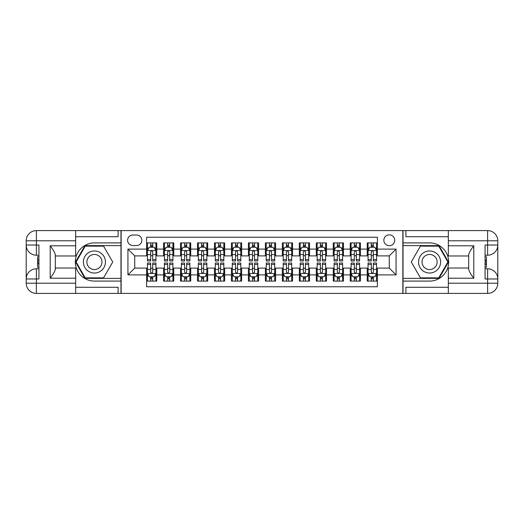 <?xml version="1.0" encoding="UTF-8"?>
<svg xmlns="http://www.w3.org/2000/svg" width="524" height="524" viewBox="0 0 524 524"><rect width="100%" height="100%" fill="white"/><g stroke="black" fill="none" stroke-linecap="round" stroke-linejoin="round"><path stroke-width="0.79" d="M389.273 234.85A5.43 5.43 0 0 0 383.843 240.28A5.43 5.43 0 0 0 389.273 245.71A5.43 5.43 0 0 0 394.71 240.28A5.43 5.43 0 0 0 389.273 234.85M75.666 287.283L118.097 287.283L118.097 293.394L448.334 293.394L448.334 283.215L487.615 283.215L487.615 278.971L485.073 278.971L485.073 245.029L487.615 245.029L487.615 240.785L448.334 240.785L448.334 245.795L473.788 245.795L473.788 278.205C471.069 274.72 469.373 271.779 468.698 269.388L468.698 254.612C469.373 252.221 471.069 249.28 473.788 245.795M377.398 242.907L367.213 242.907L367.213 249.103L360.427 249.103L360.427 255.889L367.213 255.889L367.213 249.103M360.427 249.103L360.427 242.907L350.242 242.907L350.242 249.103L343.456 249.103L343.456 255.889L350.242 255.889L350.242 249.103M343.456 249.103L343.456 242.907L333.277 242.907L333.277 249.103L326.485 249.103L326.485 255.889L333.277 255.889L333.277 249.103M326.485 249.103L326.485 242.907L316.306 242.907L316.306 249.103L309.514 249.103L309.514 255.889L316.306 255.889L316.306 249.103M309.514 249.103L309.514 242.907L299.335 242.907L299.335 249.103L292.549 249.103L292.549 255.889L299.335 255.889L299.335 249.103M292.549 249.103L292.549 242.907L282.364 242.907L282.364 249.103L275.578 249.103L275.578 255.889L282.364 255.889L282.364 249.103M275.578 249.103L275.578 242.907L265.393 242.907L265.393 249.103L258.607 249.103L258.607 255.889L265.393 255.889L265.393 249.103M258.607 249.103L258.607 242.907L248.422 242.907L248.422 249.103L241.636 249.103L241.636 255.889L248.422 255.889L248.422 249.103M241.636 249.103L241.636 242.907L231.451 242.907L231.451 249.103L224.665 249.103L224.665 255.889L231.451 255.889L231.451 249.103M224.665 249.103L224.665 242.907L214.486 242.907L214.486 249.103L207.694 249.103L207.694 255.889L214.486 255.889L214.486 249.103M207.694 249.103L207.694 242.907L197.515 242.907L197.515 249.103L190.723 249.103L190.723 255.889L197.515 255.889L197.515 249.103M190.723 249.103L190.723 242.907L180.544 242.907L180.544 249.103L173.758 249.103L173.758 255.889L180.544 255.889L180.544 249.103M173.758 249.103L173.758 242.907L163.573 242.907L163.573 255.889L156.787 255.889L156.787 242.907L146.602 242.907M146.602 281.093L156.787 281.093L156.787 268.111L163.573 268.111L163.573 281.093L173.758 281.093L173.758 268.111L180.544 268.111L180.544 274.897L173.758 274.897M180.544 274.897L180.544 281.093L190.723 281.093L190.723 268.111L197.515 268.111L197.515 274.897L190.723 274.897M197.515 274.897L197.515 281.093L207.694 281.093L207.694 268.111L214.486 268.111L214.486 274.897L207.694 274.897M214.486 274.897L214.486 281.093L224.665 281.093L224.665 268.111L231.451 268.111L231.451 274.897L224.665 274.897M231.451 274.897L231.451 281.093L241.636 281.093L241.636 268.111L248.422 268.111L248.422 274.897L241.636 274.897M248.422 274.897L248.422 281.093L258.607 281.093L258.607 268.111L265.393 268.111L265.393 274.897L258.607 274.897M265.393 274.897L265.393 281.093L275.578 281.093L275.578 268.111L282.364 268.111L282.364 274.897L275.578 274.897M282.364 274.897L282.364 281.093L292.549 281.093L292.549 268.111L299.335 268.111L299.335 274.897L292.549 274.897M299.335 274.897L299.335 281.093L309.514 281.093L309.514 268.111L316.306 268.111L316.306 274.897L309.514 274.897M316.306 274.897L316.306 281.093L326.485 281.093L326.485 268.111L333.277 268.111L333.277 274.897L326.485 274.897M333.277 274.897L333.277 281.093L343.456 281.093L343.456 268.111L350.242 268.111L350.242 274.897L343.456 274.897M350.242 274.897L350.242 281.093L360.427 281.093L360.427 268.111L367.213 268.111L367.213 274.897L360.427 274.897M132.86 245.54L136.594 245.54A5.26 5.26 0 0 0 141.853 240.28A5.26 5.26 0 0 0 136.594 235.021L132.86 235.021A5.26 5.26 0 0 0 127.594 240.28A5.26 5.26 0 0 0 132.86 245.54M448.334 236.717L405.904 236.717L405.904 230.606L402.851 230.606L402.851 293.394M402.851 230.606L75.666 230.606L75.666 240.785L36.385 240.785L36.385 245.029L38.927 245.029L38.927 278.971L36.385 278.971L36.385 283.215L75.666 283.215L75.666 278.205L50.212 278.205L50.212 245.795C52.931 249.28 54.627 252.221 55.302 254.612L55.302 269.388C54.627 271.779 52.931 274.72 50.212 278.205M121.149 293.394L121.149 230.606M377.398 249.103L377.398 237.221L146.602 237.221L146.602 255.889L134.727 255.889L134.727 268.111L146.602 268.111L146.602 286.779L377.398 286.779L377.398 268.111L389.273 268.111L389.273 255.889L377.398 255.889L377.398 249.103L396.065 249.103L396.065 274.897L377.398 274.897M146.602 274.897L127.935 274.897L127.935 249.103L146.602 249.103M367.213 274.897L367.213 281.093L377.398 281.093M146.602 247.151L147.454 247.151M150.676 247.151L152.713 247.151M155.936 247.151L156.787 247.151M146.602 255.719L147.454 255.719M150.676 255.719L152.713 255.719M155.936 255.719L156.787 255.719M146.602 268.281L147.454 268.281M150.676 268.281L152.713 268.281M155.936 268.281L156.787 268.281M146.602 276.849L147.454 276.849M150.676 276.849L152.713 276.849M155.936 276.849L156.787 276.849M163.573 255.719L164.425 255.719M167.647 255.719L169.684 255.719M172.907 255.719L173.758 255.719M163.573 247.151L164.425 247.151M167.647 247.151L169.684 247.151M172.907 247.151L173.758 247.151M163.573 268.281L164.425 268.281M167.647 268.281L169.684 268.281M172.907 268.281L173.758 268.281M163.573 276.849L164.425 276.849M167.647 276.849L169.684 276.849M172.907 276.849L173.758 276.849M180.544 268.281L181.389 268.281M184.618 268.281L186.655 268.281M189.878 268.281L190.723 268.281M180.544 276.849L181.389 276.849M184.618 276.849L186.655 276.849M189.878 276.849L190.723 276.849M180.544 247.151L181.389 247.151M184.618 247.151L186.655 247.151M189.878 247.151L190.723 247.151M180.544 255.719L181.389 255.719M184.618 255.719L186.655 255.719M189.878 255.719L190.723 255.719M197.515 268.281L198.36 268.281M201.589 268.281L203.62 268.281M206.849 268.281L207.694 268.281M197.515 276.849L198.36 276.849M201.589 276.849L203.62 276.849M206.849 276.849L207.694 276.849M197.515 247.151L198.36 247.151M201.589 247.151L203.62 247.151M206.849 247.151L207.694 247.151M197.515 255.719L198.36 255.719M201.589 255.719L203.62 255.719M206.849 255.719L207.694 255.719M214.486 268.281L215.331 268.281M218.554 268.281L220.591 268.281M223.82 268.281L224.665 268.281M214.486 276.849L215.331 276.849M218.554 276.849L220.591 276.849M223.82 276.849L224.665 276.849M214.486 247.151L215.331 247.151M218.554 247.151L220.591 247.151M223.82 247.151L224.665 247.151M214.486 255.719L215.331 255.719M218.554 255.719L220.591 255.719M223.82 255.719L224.665 255.719M231.451 268.281L232.302 268.281M235.525 268.281L237.562 268.281M240.785 268.281L241.636 268.281M231.451 276.849L232.302 276.849M235.525 276.849L237.562 276.849M240.785 276.849L241.636 276.849M231.451 247.151L232.302 247.151M235.525 247.151L237.562 247.151M240.785 247.151L241.636 247.151M231.451 255.719L232.302 255.719M235.525 255.719L237.562 255.719M240.785 255.719L241.636 255.719M248.422 268.281L249.273 268.281M252.496 268.281L254.533 268.281M257.756 268.281L258.607 268.281M248.422 276.849L249.273 276.849M252.496 276.849L254.533 276.849M257.756 276.849L258.607 276.849M248.422 247.151L249.273 247.151M252.496 247.151L254.533 247.151M257.756 247.151L258.607 247.151M248.422 255.719L249.273 255.719M252.496 255.719L254.533 255.719M257.756 255.719L258.607 255.719M265.393 268.281L266.244 268.281M269.467 268.281L271.504 268.281M274.727 268.281L275.578 268.281M265.393 276.849L266.244 276.849M269.467 276.849L271.504 276.849M274.727 276.849L275.578 276.849M265.393 247.151L266.244 247.151M269.467 247.151L271.504 247.151M274.727 247.151L275.578 247.151M265.393 255.719L266.244 255.719M269.467 255.719L271.504 255.719M274.727 255.719L275.578 255.719M282.364 268.281L283.215 268.281M286.438 268.281L288.475 268.281M291.698 268.281L292.549 268.281M282.364 276.849L283.215 276.849M286.438 276.849L288.475 276.849M291.698 276.849L292.549 276.849M282.364 247.151L283.215 247.151M286.438 247.151L288.475 247.151M291.698 247.151L292.549 247.151M282.364 255.719L283.215 255.719M286.438 255.719L288.475 255.719M291.698 255.719L292.549 255.719M299.335 268.281L300.18 268.281M303.409 268.281L305.446 268.281M308.669 268.281L309.514 268.281M299.335 276.849L300.18 276.849M303.409 276.849L305.446 276.849M308.669 276.849L309.514 276.849M299.335 247.151L300.18 247.151M303.409 247.151L305.446 247.151M308.669 247.151L309.514 247.151M299.335 255.719L300.18 255.719M303.409 255.719L305.446 255.719M308.669 255.719L309.514 255.719M316.306 268.281L317.151 268.281M320.38 268.281L322.411 268.281M325.64 268.281L326.485 268.281M316.306 276.849L317.151 276.849M320.38 276.849L322.411 276.849M325.64 276.849L326.485 276.849M316.306 247.151L317.151 247.151M320.38 247.151L322.411 247.151M325.64 247.151L326.485 247.151M316.306 255.719L317.151 255.719M320.38 255.719L322.411 255.719M325.64 255.719L326.485 255.719M333.277 268.281L334.122 268.281M337.345 268.281L339.382 268.281M342.611 268.281L343.456 268.281M333.277 276.849L334.122 276.849M337.345 276.849L339.382 276.849M342.611 276.849L343.456 276.849M333.277 247.151L334.122 247.151M337.345 247.151L339.382 247.151M342.611 247.151L343.456 247.151M333.277 255.719L334.122 255.719M337.345 255.719L339.382 255.719M342.611 255.719L343.456 255.719M350.242 268.281L351.093 268.281M354.316 268.281L356.353 268.281M359.575 268.281L360.427 268.281M350.242 276.849L351.093 276.849M354.316 276.849L356.353 276.849M359.575 276.849L360.427 276.849M350.242 247.151L351.093 247.151M354.316 247.151L356.353 247.151M359.575 247.151L360.427 247.151M350.242 255.719L351.093 255.719M354.316 255.719L356.353 255.719M359.575 255.719L360.427 255.719M367.213 268.281L368.064 268.281M371.287 268.281L373.324 268.281M376.546 268.281L377.398 268.281M367.213 276.849L368.064 276.849M371.287 276.849L373.324 276.849M376.546 276.849L377.398 276.849M367.213 247.151L368.064 247.151M371.287 247.151L373.324 247.151M376.546 247.151L377.398 247.151M367.213 255.719L368.064 255.719M371.287 255.719L373.324 255.719M376.546 255.719L377.398 255.719M134.727 255.889L127.935 249.103M134.727 268.111L127.935 274.897M396.065 249.103L389.273 255.889M396.065 274.897L389.273 268.111M152.713 245.114L150.676 245.114M155.936 259.596L152.713 259.596L152.713 260.985L155.936 260.985L155.936 250.629L154.239 247.236L149.15 247.236L147.454 250.629L147.454 260.985L150.676 260.985L150.676 259.596L147.454 259.596M147.454 250.629L147.454 242.907M155.936 250.629L155.936 242.907M150.676 247.236L150.676 242.907M152.713 242.907L152.713 247.236M152.713 259.596L152.713 251.9C152.032 250.596 151.357 250.596 150.676 251.9L150.676 259.596M150.676 278.886L152.713 278.886M147.454 264.404L150.676 264.404L150.676 263.015L147.454 263.015L147.454 273.371L149.15 276.764L154.239 276.764L155.936 273.371L155.936 263.015L152.713 263.015L152.713 264.404L155.936 264.404M155.936 273.371L155.936 281.093M147.454 273.371L147.454 281.093M152.713 276.764L152.713 281.093M150.676 281.093L150.676 276.764M150.676 264.404L150.676 272.1C151.351 273.404 152.032 273.404 152.713 272.1L152.713 264.404M99.933 252.45A11.03 11.03 0 0 0 84.868 256.485A11.03 11.03 0 0 0 88.903 271.55A11.03 11.03 0 0 0 103.975 267.515A11.03 11.03 0 0 0 99.933 252.45M98.198 255.463A7.552 7.552 0 0 0 87.881 258.227A7.552 7.552 0 0 0 90.645 268.537A7.552 7.552 0 0 0 100.962 265.773A7.552 7.552 0 0 0 98.198 255.463M103.582 277.864L85.261 277.864L76.098 262L85.261 246.136L103.582 246.136L112.739 262L103.582 277.864M435.097 252.45A11.03 11.03 0 0 0 420.025 256.485A11.03 11.03 0 0 0 424.067 271.55A11.03 11.03 0 0 0 439.132 267.515A11.03 11.03 0 0 0 435.097 252.45M433.355 255.463A7.552 7.552 0 0 0 423.038 258.227A7.552 7.552 0 0 0 425.802 268.537A7.552 7.552 0 0 0 436.119 265.773A7.552 7.552 0 0 0 433.355 255.463M438.739 277.864L420.418 277.864L411.261 262L420.418 246.136L438.739 246.136L447.902 262L438.739 277.864M120.978 230.606L120.978 242.907L94.418 242.907A19.093 19.093 0 0 0 75.332 262A19.093 19.093 0 0 0 94.418 281.093L120.978 281.093L120.978 293.394M50.212 245.795L75.666 245.795L75.666 240.785M75.666 245.795L75.666 255.974L55.302 255.974M75.666 283.215L75.666 293.394L36.385 293.394A10.185 10.185 0 0 1 26.2 283.215L26.2 240.785A10.185 10.185 0 0 1 36.385 230.606L75.666 230.606M120.978 242.907L120.978 245.625L84.967 245.625L75.508 262L84.967 278.375L120.978 278.375L120.978 245.625M120.978 278.375L120.978 281.093M55.302 268.026L75.666 268.026L75.666 278.205M118.097 293.394L75.666 293.394M26.2 278.971A10.185 10.185 0 0 1 36.385 268.786A10.185 10.185 0 0 0 26.2 278.971L36.385 278.971L36.385 268.786L38.927 268.786M38.927 255.214L36.385 255.214L36.385 245.029L26.2 245.029A10.185 10.185 0 0 0 36.385 255.214A10.185 10.185 0 0 1 26.2 245.029M118.097 230.606L118.097 236.717L75.666 236.717M38.927 256.78L37.571 256.78L37.571 263.5L38.927 263.5M37.571 261.921L38.927 261.921M37.571 260.048L38.927 260.048M37.571 259.74L38.927 259.74M37.571 263.5L37.571 267.22L38.927 267.22M37.571 263.834L38.927 263.834M403.022 293.394L403.022 281.093L429.582 281.093A19.093 19.093 0 0 0 448.668 262A19.093 19.093 0 0 0 429.582 242.907L403.022 242.907L403.022 230.606M473.788 278.205L448.334 278.205L448.334 283.215M448.334 278.205L448.334 268.026L468.698 268.026M448.334 240.785L448.334 230.606L487.615 230.606A10.185 10.185 0 0 1 497.8 240.785L497.8 283.215A10.185 10.185 0 0 1 487.615 293.394L448.334 293.394M403.022 281.093L403.022 278.375L439.033 278.375L448.492 262L439.033 245.625L403.022 245.625L403.022 278.375M403.022 245.625L403.022 242.907M468.698 255.974L448.334 255.974L448.334 245.795M405.904 230.606L448.334 230.606M497.8 245.029A10.185 10.185 0 0 1 487.615 255.214A10.185 10.185 0 0 0 497.8 245.029L487.615 245.029L487.615 255.214L485.073 255.214M485.073 268.786L487.615 268.786L487.615 278.971L497.8 278.971A10.185 10.185 0 0 0 487.615 268.786A10.185 10.185 0 0 1 497.8 278.971M405.904 293.394L405.904 287.283L448.334 287.283M485.073 267.22L486.429 267.22L486.429 260.5L485.073 260.5M486.429 262.079L485.073 262.079M486.429 263.952L485.073 263.952M486.429 264.26L485.073 264.26M486.429 260.5L486.429 256.78L485.073 256.78M486.429 260.166L485.073 260.166M169.684 245.114L167.647 245.114M172.907 259.596L169.684 259.596L169.684 260.985L172.907 260.985L172.907 250.629L171.21 247.236L166.121 247.236L164.425 250.629L164.425 260.985L167.647 260.985L167.647 259.596L164.425 259.596M164.425 250.629L164.425 242.907M172.907 250.629L172.907 242.907M167.647 247.236L167.647 242.907M169.684 242.907L169.684 247.236M169.684 259.596L169.684 251.9C169.003 250.596 168.328 250.596 167.647 251.9L167.647 259.596M186.655 245.114L184.618 245.114M189.878 259.596L186.655 259.596L186.655 260.985L189.878 260.985L189.878 250.629L188.182 247.236L183.092 247.236L181.389 250.629L181.389 260.985L184.618 260.985L184.618 259.596L181.389 259.596M181.389 250.629L181.389 242.907M189.878 250.629L189.878 242.907M184.618 247.236L184.618 242.907M186.655 242.907L186.655 247.236M186.655 259.596L186.655 251.9C185.974 250.596 185.293 250.596 184.618 251.9L184.618 259.596M203.62 245.114L201.589 245.114M206.849 259.596L203.62 259.596L203.62 260.985L206.849 260.985L206.849 250.629L205.153 247.236L200.057 247.236L198.36 250.629L198.36 260.985L201.589 260.985L201.589 259.596L198.36 259.596M198.36 250.629L198.36 242.907M206.849 250.629L206.849 242.907M201.589 247.236L201.589 242.907M203.62 242.907L203.62 247.236M203.62 259.596L203.62 251.9C202.945 250.596 202.264 250.596 201.589 251.9L201.589 259.596M220.591 245.114L218.554 245.114M223.82 259.596L220.591 259.596L220.591 260.985L223.82 260.985L223.82 250.629L222.117 247.236L217.028 247.236L215.331 250.629L215.331 260.985L218.554 260.985L218.554 259.596L215.331 259.596M215.331 250.629L215.331 242.907M223.82 250.629L223.82 242.907M218.554 247.236L218.554 242.907M220.591 242.907L220.591 247.236M220.591 259.596L220.591 251.9C219.916 250.596 219.235 250.596 218.554 251.9L218.554 259.596M167.647 278.886L169.684 278.886M164.425 264.404L167.647 264.404L167.647 263.015L164.425 263.015L164.425 273.371L166.121 276.764L171.21 276.764L172.907 273.371L172.907 263.015L169.684 263.015L169.684 264.404L172.907 264.404M172.907 273.371L172.907 281.093M164.425 273.371L164.425 281.093M169.684 276.764L169.684 281.093M167.647 281.093L167.647 276.764M167.647 264.404L167.647 272.1C168.322 273.404 169.003 273.404 169.684 272.1L169.684 264.404M184.618 278.886L186.655 278.886M181.389 264.404L184.618 264.404L184.618 263.015L181.389 263.015L181.389 273.371L183.092 276.764L188.182 276.764L189.878 273.371L189.878 263.015L186.655 263.015L186.655 264.404L189.878 264.404M189.878 273.371L189.878 281.093M181.389 273.371L181.389 281.093M186.655 276.764L186.655 281.093M184.618 281.093L184.618 276.764M184.618 264.404L184.618 272.1C185.293 273.404 185.974 273.404 186.655 272.1L186.655 264.404M201.589 278.886L203.62 278.886M198.36 264.404L201.589 264.404L201.589 263.015L198.36 263.015L198.36 273.371L200.057 276.764L205.153 276.764L206.849 273.371L206.849 263.015L203.62 263.015L203.62 264.404L206.849 264.404M206.849 273.371L206.849 281.093M198.36 273.371L198.36 281.093M203.62 276.764L203.62 281.093M201.589 281.093L201.589 276.764M201.589 264.404L201.589 272.1C202.264 273.404 202.945 273.404 203.62 272.1L203.62 264.404M218.554 278.886L220.591 278.886M215.331 264.404L218.554 264.404L218.554 263.015L215.331 263.015L215.331 273.371L217.028 276.764L222.117 276.764L223.82 273.371L223.82 263.015L220.591 263.015L220.591 264.404L223.82 264.404M223.82 273.371L223.82 281.093M215.331 273.371L215.331 281.093M220.591 276.764L220.591 281.093M218.554 281.093L218.554 276.764M218.554 264.404L218.554 272.1C219.235 273.404 219.916 273.404 220.591 272.1L220.591 264.404M237.562 245.114L235.525 245.114M240.785 259.596L237.562 259.596L237.562 260.985L240.785 260.985L240.785 250.629L239.088 247.236L233.999 247.236L232.302 250.629L232.302 260.985L235.525 260.985L235.525 259.596L232.302 259.596M232.302 250.629L232.302 242.907M240.785 250.629L240.785 242.907M235.525 247.236L235.525 242.907M237.562 242.907L237.562 247.236M237.562 259.596L237.562 251.9C236.887 250.596 236.206 250.596 235.525 251.9L235.525 259.596M235.525 278.886L237.562 278.886M232.302 264.404L235.525 264.404L235.525 263.015L232.302 263.015L232.302 273.371L233.999 276.764L239.088 276.764L240.785 273.371L240.785 263.015L237.562 263.015L237.562 264.404L240.785 264.404M240.785 273.371L240.785 281.093M232.302 273.371L232.302 281.093M237.562 276.764L237.562 281.093M235.525 281.093L235.525 276.764M235.525 264.404L235.525 272.1C236.206 273.404 236.881 273.404 237.562 272.1L237.562 264.404M254.533 245.114L252.496 245.114M257.756 259.596L254.533 259.596L254.533 260.985L257.756 260.985L257.756 250.629L256.059 247.236L250.97 247.236L249.273 250.629L249.273 260.985L252.496 260.985L252.496 259.596L249.273 259.596M249.273 250.629L249.273 242.907M257.756 250.629L257.756 242.907M252.496 247.236L252.496 242.907M254.533 242.907L254.533 247.236M254.533 259.596L254.533 251.9C253.858 250.596 253.177 250.596 252.496 251.9L252.496 259.596M252.496 278.886L254.533 278.886M249.273 264.404L252.496 264.404L252.496 263.015L249.273 263.015L249.273 273.371L250.97 276.764L256.059 276.764L257.756 273.371L257.756 263.015L254.533 263.015L254.533 264.404L257.756 264.404M257.756 273.371L257.756 281.093M249.273 273.371L249.273 281.093M254.533 276.764L254.533 281.093M252.496 281.093L252.496 276.764M252.496 264.404L252.496 272.1C253.177 273.404 253.852 273.404 254.533 272.1L254.533 264.404M271.504 245.114L269.467 245.114M274.727 259.596L271.504 259.596L271.504 260.985L274.727 260.985L274.727 250.629L273.03 247.236L267.941 247.236L266.244 250.629L266.244 260.985L269.467 260.985L269.467 259.596L266.244 259.596M266.244 250.629L266.244 242.907M274.727 250.629L274.727 242.907M269.467 247.236L269.467 242.907M271.504 242.907L271.504 247.236M271.504 259.596L271.504 251.9C270.823 250.596 270.148 250.596 269.467 251.9L269.467 259.596M269.467 278.886L271.504 278.886M266.244 264.404L269.467 264.404L269.467 263.015L266.244 263.015L266.244 273.371L267.941 276.764L273.03 276.764L274.727 273.371L274.727 263.015L271.504 263.015L271.504 264.404L274.727 264.404M274.727 273.371L274.727 281.093M266.244 273.371L266.244 281.093M271.504 276.764L271.504 281.093M269.467 281.093L269.467 276.764M269.467 264.404L269.467 272.1C270.142 273.404 270.823 273.404 271.504 272.1L271.504 264.404M288.475 245.114L286.438 245.114M291.698 259.596L288.475 259.596L288.475 260.985L291.698 260.985L291.698 250.629L290.001 247.236L284.912 247.236L283.215 250.629L283.215 260.985L286.438 260.985L286.438 259.596L283.215 259.596M283.215 250.629L283.215 242.907M291.698 250.629L291.698 242.907M286.438 247.236L286.438 242.907M288.475 242.907L288.475 247.236M288.475 259.596L288.475 251.9C287.794 250.596 287.119 250.596 286.438 251.9L286.438 259.596M286.438 278.886L288.475 278.886M283.215 264.404L286.438 264.404L286.438 263.015L283.215 263.015L283.215 273.371L284.912 276.764L290.001 276.764L291.698 273.371L291.698 263.015L288.475 263.015L288.475 264.404L291.698 264.404M291.698 273.371L291.698 281.093M283.215 273.371L283.215 281.093M288.475 276.764L288.475 281.093M286.438 281.093L286.438 276.764M286.438 264.404L286.438 272.1C287.113 273.404 287.794 273.404 288.475 272.1L288.475 264.404M305.446 245.114L303.409 245.114M308.669 259.596L305.446 259.596L305.446 260.985L308.669 260.985L308.669 250.629L306.972 247.236L301.883 247.236L300.18 250.629L300.18 260.985L303.409 260.985L303.409 259.596L300.18 259.596M300.18 250.629L300.18 242.907M308.669 250.629L308.669 242.907M303.409 247.236L303.409 242.907M305.446 242.907L305.446 247.236M305.446 259.596L305.446 251.9C304.765 250.596 304.084 250.596 303.409 251.9L303.409 259.596M303.409 278.886L305.446 278.886M300.18 264.404L303.409 264.404L303.409 263.015L300.18 263.015L300.18 273.371L301.883 276.764L306.972 276.764L308.669 273.371L308.669 263.015L305.446 263.015L305.446 264.404L308.669 264.404M308.669 273.371L308.669 281.093M300.18 273.371L300.18 281.093M305.446 276.764L305.446 281.093M303.409 281.093L303.409 276.764M303.409 264.404L303.409 272.1C304.084 273.404 304.765 273.404 305.446 272.1L305.446 264.404M322.411 245.114L320.38 245.114M325.64 259.596L322.411 259.596L322.411 260.985L325.64 260.985L325.64 250.629L323.943 247.236L318.847 247.236L317.151 250.629L317.151 260.985L320.38 260.985L320.38 259.596L317.151 259.596M317.151 250.629L317.151 242.907M325.64 250.629L325.64 242.907M320.38 247.236L320.38 242.907M322.411 242.907L322.411 247.236M322.411 259.596L322.411 251.9C321.736 250.596 321.055 250.596 320.38 251.9L320.38 259.596M320.38 278.886L322.411 278.886M317.151 264.404L320.38 264.404L320.38 263.015L317.151 263.015L317.151 273.371L318.847 276.764L323.943 276.764L325.64 273.371L325.64 263.015L322.411 263.015L322.411 264.404L325.64 264.404M325.64 273.371L325.64 281.093M317.151 273.371L317.151 281.093M322.411 276.764L322.411 281.093M320.38 281.093L320.38 276.764M320.38 264.404L320.38 272.1C321.055 273.404 321.736 273.404 322.411 272.1L322.411 264.404M339.382 245.114L337.345 245.114M342.611 259.596L339.382 259.596L339.382 260.985L342.611 260.985L342.611 250.629L340.908 247.236L335.819 247.236L334.122 250.629L334.122 260.985L337.345 260.985L337.345 259.596L334.122 259.596M334.122 250.629L334.122 242.907M342.611 250.629L342.611 242.907M337.345 247.236L337.345 242.907M339.382 242.907L339.382 247.236M339.382 259.596L339.382 251.9C338.707 250.596 338.026 250.596 337.345 251.9L337.345 259.596M337.345 278.886L339.382 278.886M334.122 264.404L337.345 264.404L337.345 263.015L334.122 263.015L334.122 273.371L335.819 276.764L340.908 276.764L342.611 273.371L342.611 263.015L339.382 263.015L339.382 264.404L342.611 264.404M342.611 273.371L342.611 281.093M334.122 273.371L334.122 281.093M339.382 276.764L339.382 281.093M337.345 281.093L337.345 276.764M337.345 264.404L337.345 272.1C338.026 273.404 338.707 273.404 339.382 272.1L339.382 264.404M356.353 245.114L354.316 245.114M359.575 259.596L356.353 259.596L356.353 260.985L359.575 260.985L359.575 250.629L357.879 247.236L352.79 247.236L351.093 250.629L351.093 260.985L354.316 260.985L354.316 259.596L351.093 259.596M351.093 250.629L351.093 242.907M359.575 250.629L359.575 242.907M354.316 247.236L354.316 242.907M356.353 242.907L356.353 247.236M356.353 259.596L356.353 251.9C355.678 250.596 354.997 250.596 354.316 251.9L354.316 259.596M354.316 278.886L356.353 278.886M351.093 264.404L354.316 264.404L354.316 263.015L351.093 263.015L351.093 273.371L352.79 276.764L357.879 276.764L359.575 273.371L359.575 263.015L356.353 263.015L356.353 264.404L359.575 264.404M359.575 273.371L359.575 281.093M351.093 273.371L351.093 281.093M356.353 276.764L356.353 281.093M354.316 281.093L354.316 276.764M354.316 264.404L354.316 272.1C354.997 273.404 355.672 273.404 356.353 272.1L356.353 264.404M373.324 245.114L371.287 245.114M376.546 259.596L373.324 259.596L373.324 260.985L376.546 260.985L376.546 250.629L374.85 247.236L369.761 247.236L368.064 250.629L368.064 260.985L371.287 260.985L371.287 259.596L368.064 259.596M368.064 250.629L368.064 242.907M376.546 250.629L376.546 242.907M371.287 247.236L371.287 242.907M373.324 242.907L373.324 247.236M373.324 259.596L373.324 251.9C372.649 250.596 371.968 250.596 371.287 251.9L371.287 259.596M371.287 278.886L373.324 278.886M368.064 264.404L371.287 264.404L371.287 263.015L368.064 263.015L368.064 273.371L369.761 276.764L374.85 276.764L376.546 273.371L376.546 263.015L373.324 263.015L373.324 264.404L376.546 264.404M376.546 273.371L376.546 281.093M368.064 273.371L368.064 281.093M373.324 276.764L373.324 281.093M371.287 281.093L371.287 276.764M371.287 264.404L371.287 272.1C371.968 273.404 372.643 273.404 373.324 272.1L373.324 264.404M163.573 274.897L156.787 274.897M163.573 249.103L156.787 249.103M155.897 250.544L147.493 250.544M147.454 248.173L148.678 248.173M154.704 248.173L155.936 248.173M150.676 254.566L147.454 254.566M155.936 254.566L152.713 254.566M152.713 246.195L150.676 246.195M147.493 273.456L155.897 273.456M155.936 275.827L154.704 275.827M148.678 275.827L147.454 275.827M152.713 269.434L155.936 269.434M147.454 269.434L150.676 269.434M150.676 277.805L152.713 277.805M36.385 230.606A10.185 10.185 0 0 0 26.2 240.785L36.385 240.785L36.385 230.606M36.385 293.394L36.385 283.215L26.2 283.215A10.185 10.185 0 0 0 36.385 293.394M487.615 293.394A10.185 10.185 0 0 0 497.8 283.215L487.615 283.215L487.615 293.394M487.615 230.606L487.615 240.785L497.8 240.785A10.185 10.185 0 0 0 487.615 230.606M172.868 250.544L164.464 250.544M164.425 248.173L165.65 248.173M171.676 248.173L172.907 248.173M167.647 254.566L164.425 254.566M172.907 254.566L169.684 254.566M169.684 246.195L167.647 246.195M189.832 250.544L181.435 250.544M181.389 248.173L182.621 248.173M188.647 248.173L189.878 248.173M184.618 254.566L181.389 254.566M189.878 254.566L186.655 254.566M186.655 246.195L184.618 246.195M206.803 250.544L198.406 250.544M198.36 248.173L199.592 248.173M205.618 248.173L206.849 248.173M201.589 254.566L198.36 254.566M206.849 254.566L203.62 254.566M203.62 246.195L201.589 246.195M223.774 250.544L215.377 250.544M215.331 248.173L216.563 248.173M222.589 248.173L223.82 248.173M218.554 254.566L215.331 254.566M223.82 254.566L220.591 254.566M220.591 246.195L218.554 246.195M164.464 273.456L172.868 273.456M172.907 275.827L171.676 275.827M165.65 275.827L164.425 275.827M169.684 269.434L172.907 269.434M164.425 269.434L167.647 269.434M167.647 277.805L169.684 277.805M181.435 273.456L189.832 273.456M189.878 275.827L188.647 275.827M182.621 275.827L181.389 275.827M186.655 269.434L189.878 269.434M181.389 269.434L184.618 269.434M184.618 277.805L186.655 277.805M198.406 273.456L206.803 273.456M206.849 275.827L205.618 275.827M199.592 275.827L198.36 275.827M203.62 269.434L206.849 269.434M198.36 269.434L201.589 269.434M201.589 277.805L203.62 277.805M215.377 273.456L223.774 273.456M223.82 275.827L222.589 275.827M216.563 275.827L215.331 275.827M220.591 269.434L223.82 269.434M215.331 269.434L218.554 269.434M218.554 277.805L220.591 277.805M240.745 250.544L232.342 250.544M232.302 248.173L233.534 248.173M239.56 248.173L240.785 248.173M235.525 254.566L232.302 254.566M240.785 254.566L237.562 254.566M237.562 246.195L235.525 246.195M232.342 273.456L240.745 273.456M240.785 275.827L239.56 275.827M233.534 275.827L232.302 275.827M237.562 269.434L240.785 269.434M232.302 269.434L235.525 269.434M235.525 277.805L237.562 277.805M257.716 250.544L249.313 250.544M249.273 248.173L250.505 248.173M256.524 248.173L257.756 248.173M252.496 254.566L249.273 254.566M257.756 254.566L254.533 254.566M254.533 246.195L252.496 246.195M249.313 273.456L257.716 273.456M257.756 275.827L256.524 275.827M250.505 275.827L249.273 275.827M254.533 269.434L257.756 269.434M249.273 269.434L252.496 269.434M252.496 277.805L254.533 277.805M274.687 250.544L266.284 250.544M266.244 248.173L267.476 248.173M273.495 248.173L274.727 248.173M269.467 254.566L266.244 254.566M274.727 254.566L271.504 254.566M271.504 246.195L269.467 246.195M266.284 273.456L274.687 273.456M274.727 275.827L273.495 275.827M267.476 275.827L266.244 275.827M271.504 269.434L274.727 269.434M266.244 269.434L269.467 269.434M269.467 277.805L271.504 277.805M291.658 250.544L283.255 250.544M283.215 248.173L284.44 248.173M290.466 248.173L291.698 248.173M286.438 254.566L283.215 254.566M291.698 254.566L288.475 254.566M288.475 246.195L286.438 246.195M283.255 273.456L291.658 273.456M291.698 275.827L290.466 275.827M284.44 275.827L283.215 275.827M288.475 269.434L291.698 269.434M283.215 269.434L286.438 269.434M286.438 277.805L288.475 277.805M308.623 250.544L300.226 250.544M300.18 248.173L301.411 248.173M307.437 248.173L308.669 248.173M303.409 254.566L300.18 254.566M308.669 254.566L305.446 254.566M305.446 246.195L303.409 246.195M300.226 273.456L308.623 273.456M308.669 275.827L307.437 275.827M301.411 275.827L300.18 275.827M305.446 269.434L308.669 269.434M300.18 269.434L303.409 269.434M303.409 277.805L305.446 277.805M325.594 250.544L317.197 250.544M317.151 248.173L318.382 248.173M324.408 248.173L325.64 248.173M320.38 254.566L317.151 254.566M325.64 254.566L322.411 254.566M322.411 246.195L320.38 246.195M317.197 273.456L325.594 273.456M325.64 275.827L324.408 275.827M318.382 275.827L317.151 275.827M322.411 269.434L325.64 269.434M317.151 269.434L320.38 269.434M320.38 277.805L322.411 277.805M342.565 250.544L334.168 250.544M334.122 248.173L335.353 248.173M341.379 248.173L342.611 248.173M337.345 254.566L334.122 254.566M342.611 254.566L339.382 254.566M339.382 246.195L337.345 246.195M334.168 273.456L342.565 273.456M342.611 275.827L341.379 275.827M335.353 275.827L334.122 275.827M339.382 269.434L342.611 269.434M334.122 269.434L337.345 269.434M337.345 277.805L339.382 277.805M359.536 250.544L351.132 250.544M351.093 248.173L352.325 248.173M358.351 248.173L359.575 248.173M354.316 254.566L351.093 254.566M359.575 254.566L356.353 254.566M356.353 246.195L354.316 246.195M351.132 273.456L359.536 273.456M359.575 275.827L358.351 275.827M352.325 275.827L351.093 275.827M356.353 269.434L359.575 269.434M351.093 269.434L354.316 269.434M354.316 277.805L356.353 277.805M376.507 250.544L368.103 250.544M368.064 248.173L369.296 248.173M375.322 248.173L376.546 248.173M371.287 254.566L368.064 254.566M376.546 254.566L373.324 254.566M373.324 246.195L371.287 246.195M368.103 273.456L376.507 273.456M376.546 275.827L375.322 275.827M369.296 275.827L368.064 275.827M373.324 269.434L376.546 269.434M368.064 269.434L371.287 269.434M371.287 277.805L373.324 277.805"/></g></svg>
